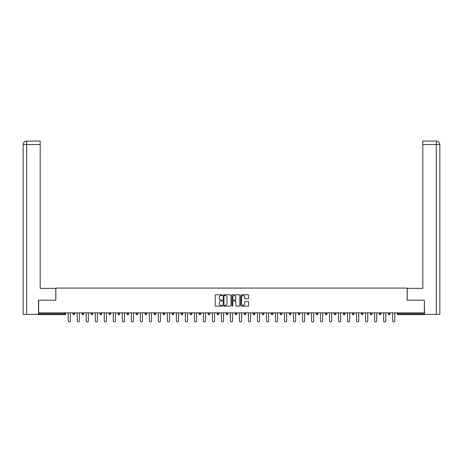 <?xml version="1.0" encoding="UTF-8"?>
<svg xmlns="http://www.w3.org/2000/svg" width="463" height="463" viewBox="0 0 463 463"><rect width="100%" height="100%" fill="white"/><g stroke="black" fill="none" stroke-linecap="round" stroke-linejoin="round"><path stroke-width="0.69" d="M222.257 295.197A0.399 0.399 0 0 0 221.864 294.798L215.839 294.798A0.567 0.567 0 0 0 215.272 295.365L215.272 305.574A0.567 0.567 0 0 0 215.839 306.136L221.864 306.136A0.399 0.399 0 0 0 222.257 305.742A0.399 0.399 0 0 0 221.864 305.343L221.082 305.343A1.811 1.811 0 0 1 219.265 303.531L219.265 302.68A1.811 1.811 0 0 1 221.082 300.863L221.864 300.863A0.399 0.399 0 0 0 222.257 300.47A0.399 0.399 0 0 0 221.864 300.07L221.082 300.07A1.811 1.811 0 0 1 219.265 298.259L219.265 297.408A1.811 1.811 0 0 1 221.082 295.591L221.864 295.591A0.399 0.399 0 0 0 222.257 295.197M248.07 298.797A0.567 0.567 0 0 0 248.637 298.23L248.637 295.365A0.567 0.567 0 0 0 248.07 294.798L241.379 294.798A0.567 0.567 0 0 0 240.812 295.365L240.812 305.574A0.567 0.567 0 0 0 241.379 306.136L248.07 306.136A0.567 0.567 0 0 0 248.637 305.574L248.637 302.113A0.567 0.567 0 0 0 248.07 301.546L245.205 301.546A0.567 0.567 0 0 0 244.638 302.113L244.638 303.826A1.516 1.516 0 0 1 243.121 305.343A1.516 1.516 0 0 1 241.605 303.826L241.605 297.107A1.516 1.516 0 0 1 243.121 295.591A1.516 1.516 0 0 1 244.638 297.107L244.638 298.23A0.567 0.567 0 0 0 245.205 298.797L248.07 298.797M26.704 314.36L23.15 314.36L23.15 144.537L26.704 144.537L26.617 141.07L40.188 141.07L40.188 144.537L26.704 144.537L26.704 314.36L38.458 314.36L38.458 300.209L55.844 300.209L55.844 288.079L407.156 288.079L407.156 300.209L424.368 300.209L424.368 312.861L38.632 312.861L38.632 313.781L64.797 313.781L64.797 312.861M38.632 300.209L38.632 312.861M231.002 295.365A0.567 0.567 0 0 0 230.435 294.798L223.745 294.798A0.567 0.567 0 0 0 223.178 295.365L223.178 305.574A0.567 0.567 0 0 0 223.745 306.136L230.435 306.136A0.567 0.567 0 0 0 231.002 305.574L231.002 295.365M232.565 294.798L239.255 294.798A0.567 0.567 0 0 1 239.822 295.365L239.822 305.574A0.567 0.567 0 0 1 239.255 306.136L236.39 306.136A0.567 0.567 0 0 1 235.823 305.574L235.823 301.43A0.567 0.567 0 0 0 235.256 300.863L233.358 300.863A0.567 0.567 0 0 0 232.791 301.43L232.791 305.742A0.399 0.399 0 0 1 232.391 306.136A0.399 0.399 0 0 1 231.998 305.742L231.998 295.365A0.567 0.567 0 0 1 232.565 294.798M65.665 312.861L65.665 313.781A0.868 0.868 0 0 1 64.797 314.649L38.632 314.649L38.632 313.781M424.368 312.861L424.368 314.649L398.203 314.649A0.868 0.868 0 0 1 397.335 313.781L397.335 312.861M74.676 312.861L74.676 313.781L72.94 313.781A0.868 0.868 0 0 0 73.808 314.649A0.868 0.868 0 0 1 72.94 313.781L72.94 312.861M64.797 314.649A0.868 0.868 0 0 0 65.665 313.781L64.797 313.781L64.797 314.649M81.951 312.861L81.951 313.781L81.951 312.861M83.687 312.861L83.687 313.781L83.687 312.861M92.698 312.861L92.698 313.781L90.962 313.781A0.868 0.868 0 0 0 91.83 314.649A0.868 0.868 0 0 1 90.962 313.781L90.962 312.861M99.973 312.861L99.973 313.781L99.973 312.861M101.71 312.861L101.71 313.781L101.71 312.861M108.984 312.861L108.984 313.781L108.984 312.861M110.721 312.861L110.721 313.781L110.721 312.861M119.732 312.861L119.732 313.781A0.868 0.868 0 0 1 118.864 314.649A0.868 0.868 0 0 1 117.996 313.781L117.996 312.861M127.007 313.781L128.743 313.781L128.743 312.861L128.743 313.781A0.868 0.868 0 0 1 127.875 314.649A0.868 0.868 0 0 1 127.007 313.781L127.007 312.861M136.018 313.781L137.748 313.781L137.748 312.861L137.748 313.781A0.868 0.868 0 0 1 136.886 314.649A0.868 0.868 0 0 1 136.018 313.781L136.018 312.861M146.759 312.861L146.759 313.781A0.868 0.868 0 0 1 145.897 314.649A0.868 0.868 0 0 1 145.029 313.781L145.029 312.861M154.04 312.861L154.04 313.781L154.04 312.861M155.771 312.861L155.771 313.781L155.771 312.861M164.782 312.861L164.782 313.781A0.868 0.868 0 0 1 163.919 314.649A0.868 0.868 0 0 1 163.051 313.781L163.051 312.861M172.062 312.861L172.062 313.781L172.062 312.861M173.793 312.861L173.793 313.781A0.868 0.868 0 0 1 172.93 314.649A0.868 0.868 0 0 1 172.062 313.781L173.793 313.781M182.804 312.861L182.804 313.781L181.074 313.781A0.868 0.868 0 0 0 181.942 314.649A0.868 0.868 0 0 1 181.074 313.781L181.074 312.861M190.085 313.781L191.815 313.781L191.815 312.861L191.815 313.781A0.868 0.868 0 0 1 190.953 314.649A0.868 0.868 0 0 1 190.085 313.781L190.085 312.861M199.096 313.781L200.826 313.781L200.826 312.861L200.826 313.781A0.868 0.868 0 0 1 199.964 314.649A0.868 0.868 0 0 1 199.096 313.781L199.096 312.861M209.837 312.861L209.837 313.781A0.868 0.868 0 0 1 208.975 314.649A0.868 0.868 0 0 1 208.107 313.781L208.107 312.861M217.986 314.649A0.868 0.868 0 0 0 218.849 313.781L218.849 312.861L218.849 313.781A0.868 0.868 0 0 1 217.986 314.649A0.868 0.868 0 0 1 217.118 313.781L217.118 312.861M227.86 312.861L227.86 313.781A0.868 0.868 0 0 1 226.997 314.649A0.868 0.868 0 0 1 226.129 313.781L226.129 312.861M236.871 312.861L236.871 313.781A0.868 0.868 0 0 1 236.003 314.649A0.868 0.868 0 0 1 235.14 313.781L235.14 312.861M244.151 312.861L244.151 313.781L244.151 312.861M245.882 312.861L245.882 313.781A0.868 0.868 0 0 1 245.014 314.649A0.868 0.868 0 0 1 244.151 313.781L245.882 313.781M253.163 312.861L253.163 313.781L253.163 312.861M254.893 312.861L254.893 313.781A0.868 0.868 0 0 1 254.025 314.649A0.868 0.868 0 0 1 253.163 313.781L254.893 313.781A0.868 0.868 0 0 1 254.025 314.649M262.174 312.861L262.174 313.781L262.174 312.861M263.904 312.861L263.904 313.781A0.868 0.868 0 0 1 263.036 314.649A0.868 0.868 0 0 1 262.174 313.781A0.868 0.868 0 0 0 263.036 314.649A0.868 0.868 0 0 0 263.904 313.781L262.174 313.781A0.868 0.868 0 0 0 263.036 314.649M271.185 312.861L271.185 313.781L271.185 312.861M272.915 312.861L272.915 313.781A0.868 0.868 0 0 1 272.047 314.649A0.868 0.868 0 0 1 271.185 313.781A0.868 0.868 0 0 0 272.047 314.649A0.868 0.868 0 0 0 272.915 313.781L271.185 313.781A0.868 0.868 0 0 0 272.047 314.649M281.058 314.649A0.868 0.868 0 0 0 281.926 313.781L281.926 312.861L281.926 313.781A0.868 0.868 0 0 1 281.058 314.649A0.868 0.868 0 0 1 280.196 313.781L280.196 312.861M290.938 312.861L290.938 313.781L289.207 313.781A0.868 0.868 0 0 0 290.07 314.649A0.868 0.868 0 0 1 289.207 313.781L289.207 312.861M299.949 312.861L299.949 313.781A0.868 0.868 0 0 1 299.081 314.649A0.868 0.868 0 0 1 298.218 313.781L298.218 312.861M307.229 312.861L307.229 313.781L307.229 312.861M308.96 312.861L308.96 313.781L308.96 312.861M317.971 312.861L317.971 313.781A0.868 0.868 0 0 1 317.103 314.649A0.868 0.868 0 0 1 316.241 313.781L316.241 312.861M326.982 312.861L326.982 313.781L325.252 313.781A0.868 0.868 0 0 0 326.114 314.649A0.868 0.868 0 0 1 325.252 313.781L325.252 312.861M335.993 312.861L335.993 313.781A0.868 0.868 0 0 1 335.125 314.649A0.868 0.868 0 0 1 334.257 313.781L334.257 312.861M345.004 312.861L345.004 313.781L343.268 313.781A0.868 0.868 0 0 0 344.136 314.649A0.868 0.868 0 0 1 343.268 313.781L343.268 312.861M354.016 312.861L354.016 313.781A0.868 0.868 0 0 1 353.147 314.649A0.868 0.868 0 0 1 352.279 313.781L352.279 312.861M363.027 312.861L363.027 313.781L361.29 313.781A0.868 0.868 0 0 0 362.159 314.649A0.868 0.868 0 0 1 361.29 313.781L361.29 312.861M372.038 312.861L372.038 313.781A0.868 0.868 0 0 1 371.17 314.649A0.868 0.868 0 0 1 370.302 313.781L370.302 312.861M381.049 312.861L381.049 313.781L379.313 313.781A0.868 0.868 0 0 0 380.181 314.649A0.868 0.868 0 0 1 379.313 313.781L379.313 312.861M390.06 312.861L390.06 313.781L388.324 313.781A0.868 0.868 0 0 0 389.192 314.649A0.868 0.868 0 0 1 388.324 313.781L388.324 312.861M73.808 314.649A0.868 0.868 0 0 0 74.676 313.781A0.868 0.868 0 0 1 73.808 314.649A0.868 0.868 0 0 1 72.94 313.781M82.819 314.649A0.868 0.868 0 0 1 81.951 313.781L83.687 313.781A0.868 0.868 0 0 1 82.819 314.649M91.83 314.649A0.868 0.868 0 0 0 92.698 313.781A0.868 0.868 0 0 1 91.83 314.649A0.868 0.868 0 0 1 90.962 313.781M100.841 314.649A0.868 0.868 0 0 1 99.973 313.781A0.868 0.868 0 0 0 100.841 314.649A0.868 0.868 0 0 0 101.71 313.781A0.868 0.868 0 0 1 100.841 314.649A0.868 0.868 0 0 1 99.973 313.781L101.71 313.781M109.853 314.649A0.868 0.868 0 0 1 108.984 313.781A0.868 0.868 0 0 0 109.853 314.649A0.868 0.868 0 0 0 110.721 313.781A0.868 0.868 0 0 1 109.853 314.649A0.868 0.868 0 0 1 108.984 313.781L110.721 313.781M154.908 314.649A0.868 0.868 0 0 1 154.04 313.781L155.771 313.781A0.868 0.868 0 0 1 154.908 314.649M181.074 313.781A0.868 0.868 0 0 0 181.942 314.649A0.868 0.868 0 0 0 182.804 313.781M289.207 313.781A0.868 0.868 0 0 0 290.07 314.649A0.868 0.868 0 0 0 290.938 313.781M308.092 314.649A0.868 0.868 0 0 1 307.229 313.781A0.868 0.868 0 0 0 308.092 314.649A0.868 0.868 0 0 0 308.96 313.781A0.868 0.868 0 0 1 308.092 314.649A0.868 0.868 0 0 1 307.229 313.781L308.96 313.781M325.252 313.781A0.868 0.868 0 0 0 326.114 314.649A0.868 0.868 0 0 0 326.982 313.781M344.136 314.649A0.868 0.868 0 0 0 345.004 313.781A0.868 0.868 0 0 1 344.136 314.649A0.868 0.868 0 0 1 343.268 313.781M361.29 313.781A0.868 0.868 0 0 0 362.159 314.649A0.868 0.868 0 0 0 363.027 313.781M371.17 314.649A0.868 0.868 0 0 0 372.038 313.781L370.302 313.781M379.313 313.781A0.868 0.868 0 0 0 380.181 314.649A0.868 0.868 0 0 0 381.049 313.781M388.324 313.781A0.868 0.868 0 0 0 389.192 314.649A0.868 0.868 0 0 0 390.06 313.781M398.203 312.861L398.203 314.649A0.868 0.868 0 0 1 397.335 313.781L424.368 313.781M224.37 295.591A0.399 0.399 0 0 0 223.97 295.99L223.97 304.949A0.399 0.399 0 0 0 224.37 305.343L225.192 305.343A1.811 1.811 0 0 0 227.009 303.531L227.009 297.408A1.811 1.811 0 0 0 225.192 295.591L224.37 295.591M235.823 297.136A1.516 1.516 0 0 0 234.307 295.62A1.516 1.516 0 0 0 232.791 297.136L232.791 299.503A0.567 0.567 0 0 0 233.358 300.07L235.256 300.07A0.567 0.567 0 0 0 235.823 299.503L235.823 297.136M68.235 312.861L68.235 320.859A1.071 1.071 0 0 0 69.3 321.93A1.071 1.071 0 0 0 70.37 320.859L70.37 312.861M77.246 312.861L77.246 320.859A1.071 1.071 0 0 0 78.311 321.93A1.071 1.071 0 0 0 79.381 320.859L79.381 312.861M86.257 312.861L86.257 320.859A1.071 1.071 0 0 0 87.322 321.93A1.071 1.071 0 0 0 88.392 320.859L88.392 312.861M95.268 312.861L95.268 320.859A1.071 1.071 0 0 0 96.333 321.93A1.071 1.071 0 0 0 97.404 320.859L97.404 312.861M104.279 312.861L104.279 320.859A1.071 1.071 0 0 0 105.344 321.93A1.071 1.071 0 0 0 106.415 320.859L106.415 312.861M113.29 312.861L113.29 320.859A1.071 1.071 0 0 0 114.355 321.93A1.071 1.071 0 0 0 115.426 320.859L115.426 312.861M55.786 300.209L55.786 288.368L40.188 288.368L40.188 144.537M23.15 144.537L23.15 279.704L23.15 144.537C23.358 142.436 24.51 141.279 26.611 141.07C24.51 141.279 23.353 142.436 23.15 144.537L23.15 279.704M407.214 300.209L407.214 288.368L422.812 288.368L422.812 141.07L436.377 141.07L422.812 141.07M439.85 314.36L439.85 279.704L439.85 314.36L424.542 314.36L424.368 300.209M436.296 141.07L435.515 141.07L436.296 141.07L436.296 144.537L422.812 144.537M436.296 314.36L436.296 144.537L439.85 144.537L439.85 279.704L439.85 144.537C439.642 142.436 438.49 141.279 436.389 141.07M122.301 312.861L122.301 320.859A1.071 1.071 0 0 0 123.366 321.93A1.071 1.071 0 0 0 124.437 320.859L124.437 312.861M131.313 312.861L131.313 320.859A1.071 1.071 0 0 0 132.377 321.93A1.071 1.071 0 0 0 133.448 320.859L133.448 312.861M140.324 312.861L140.324 320.859A1.071 1.071 0 0 0 141.389 321.93A1.071 1.071 0 0 0 142.459 320.859L142.459 312.861M149.335 312.861L149.335 320.859A1.071 1.071 0 0 0 150.4 321.93A1.071 1.071 0 0 0 151.47 320.859L151.47 312.861M158.346 312.861L158.346 320.859A1.071 1.071 0 0 0 159.411 321.93A1.071 1.071 0 0 0 160.482 320.859L160.482 312.861M167.357 312.861L167.357 320.859A1.071 1.071 0 0 0 168.422 321.93A1.071 1.071 0 0 0 169.493 320.859L169.493 312.861M176.368 312.861L176.368 320.859A1.071 1.071 0 0 0 177.433 321.93A1.071 1.071 0 0 0 178.504 320.859L178.504 312.861M185.374 312.861L185.374 320.859A1.071 1.071 0 0 0 186.444 321.93A1.071 1.071 0 0 0 187.515 320.859L187.515 312.861M194.385 312.861L194.385 320.859A1.071 1.071 0 0 0 195.455 321.93A1.071 1.071 0 0 0 196.526 320.859L196.526 312.861M203.396 312.861L203.396 320.859A1.071 1.071 0 0 0 204.467 321.93A1.071 1.071 0 0 0 205.537 320.859L205.537 312.861M212.407 312.861L212.407 320.859A1.071 1.071 0 0 0 213.478 321.93A1.071 1.071 0 0 0 214.548 320.859L214.548 312.861M221.418 312.861L221.418 320.859A1.071 1.071 0 0 0 222.489 321.93A1.071 1.071 0 0 0 223.56 320.859L223.56 312.861M230.429 312.861L230.429 320.859A1.071 1.071 0 0 0 231.5 321.93A1.071 1.071 0 0 0 232.571 320.859L232.571 312.861M239.44 312.861L239.44 320.859A1.071 1.071 0 0 0 240.511 321.93A1.071 1.071 0 0 0 241.582 320.859L241.582 312.861M248.452 312.861L248.452 320.859A1.071 1.071 0 0 0 249.522 321.93A1.071 1.071 0 0 0 250.593 320.859L250.593 312.861M257.463 312.861L257.463 320.859A1.071 1.071 0 0 0 258.533 321.93A1.071 1.071 0 0 0 259.604 320.859L259.604 312.861M266.474 312.861L266.474 320.859A1.071 1.071 0 0 0 267.545 321.93A1.071 1.071 0 0 0 268.615 320.859L268.615 312.861M275.485 312.861L275.485 320.859A1.071 1.071 0 0 0 276.556 321.93A1.071 1.071 0 0 0 277.626 320.859L277.626 312.861M284.496 312.861L284.496 320.859A1.071 1.071 0 0 0 285.567 321.93A1.071 1.071 0 0 0 286.632 320.859L286.632 312.861M293.507 312.861L293.507 320.859A1.071 1.071 0 0 0 294.578 321.93A1.071 1.071 0 0 0 295.643 320.859L295.643 312.861M302.518 312.861L302.518 320.859A1.071 1.071 0 0 0 303.589 321.93A1.071 1.071 0 0 0 304.654 320.859L304.654 312.861M311.53 312.861L311.53 320.859A1.071 1.071 0 0 0 312.6 321.93A1.071 1.071 0 0 0 313.665 320.859L313.665 312.861M320.541 312.861L320.541 320.859A1.071 1.071 0 0 0 321.611 321.93A1.071 1.071 0 0 0 322.676 320.859L322.676 312.861M329.552 312.861L329.552 320.859A1.071 1.071 0 0 0 330.623 321.93A1.071 1.071 0 0 0 331.687 320.859L331.687 312.861M338.563 312.861L338.563 320.859A1.071 1.071 0 0 0 339.634 321.93A1.071 1.071 0 0 0 340.699 320.859L340.699 312.861M347.574 312.861L347.574 320.859A1.071 1.071 0 0 0 348.645 321.93A1.071 1.071 0 0 0 349.71 320.859L349.71 312.861M356.585 312.861L356.585 320.859A1.071 1.071 0 0 0 357.656 321.93A1.071 1.071 0 0 0 358.721 320.859L358.721 312.861M365.596 312.861L365.596 320.859A1.071 1.071 0 0 0 366.667 321.93A1.071 1.071 0 0 0 367.732 320.859L367.732 312.861M374.608 312.861L374.608 320.859A1.071 1.071 0 0 0 375.678 321.93A1.071 1.071 0 0 0 376.743 320.859L376.743 312.861M383.619 312.861L383.619 320.859A1.071 1.071 0 0 0 384.689 321.93A1.071 1.071 0 0 0 385.754 320.859L385.754 312.861M392.63 312.861L392.63 320.859A1.071 1.071 0 0 0 393.7 321.93A1.071 1.071 0 0 0 394.765 320.859L394.765 312.861M119.732 313.781L117.996 313.781M146.759 313.781L145.029 313.781M164.782 313.781L163.051 313.781M209.837 313.781L208.107 313.781M218.849 313.781L217.118 313.781M227.86 313.781L226.129 313.781M236.871 313.781L235.14 313.781M281.926 313.781L280.196 313.781M299.949 313.781L298.218 313.781M317.971 313.781L316.241 313.781M335.993 313.781L334.257 313.781M354.016 313.781L352.279 313.781M398.203 314.649A0.868 0.868 0 0 1 397.335 313.781"/></g></svg>

